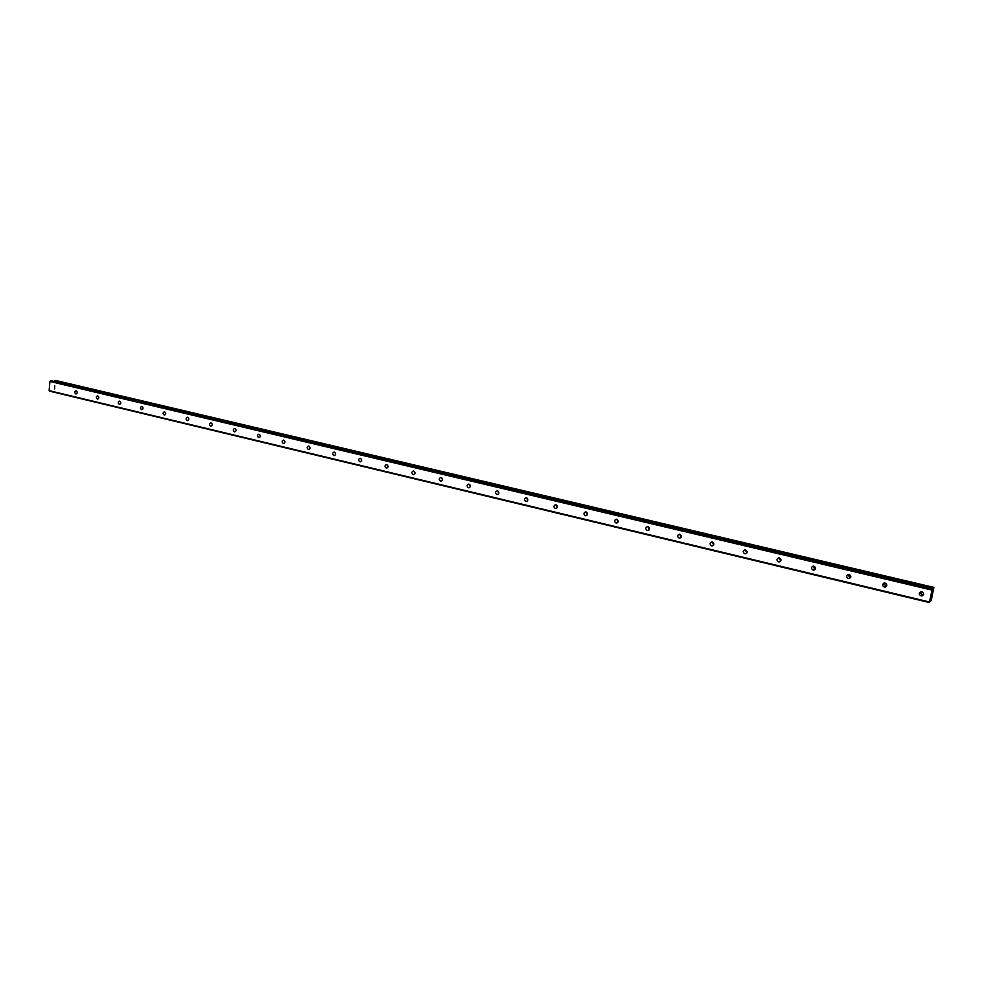 <?xml version="1.0" encoding="UTF-8"?>
<svg xmlns="http://www.w3.org/2000/svg" width="983" height="983" viewBox="0 0 983 983"><rect width="100%" height="100%" fill="white"/><g stroke="black" fill="none" stroke-linecap="round" stroke-linejoin="round"><path stroke-width="1.47" d="M920.407 591.938L922.103 594.604L923.602 594.469M921.034 595.858L921.98 595.882C924.192 594.592 924.167 593.24 921.882 591.803L920.948 591.778C918.724 593.068 918.749 594.42 921.034 595.858M54.655 388.875L54.704 385.717L54.655 388.875M75.875 393.95L76.109 393.974C77.596 393.089 77.608 392.02 76.158 390.792L75.924 390.755C74.438 391.639 74.425 392.709 75.875 393.95M97.44 399.098L97.673 399.123C99.185 398.238 99.197 397.157 97.722 395.916L97.489 395.891C95.978 396.776 95.965 397.845 97.44 399.098M119.348 404.332L119.594 404.357C121.13 403.46 121.142 402.379 119.643 401.125L119.398 401.101C117.874 401.998 117.849 403.079 119.348 404.332M141.613 409.653L141.871 409.678C143.432 408.768 143.444 407.687 141.933 406.421L141.675 406.397C140.127 407.294 140.102 408.387 141.613 409.653M164.259 415.059L164.53 415.096C166.102 414.175 166.127 413.081 164.591 411.803L164.321 411.779C162.736 412.688 162.723 413.782 164.259 415.059M187.274 420.564L187.556 420.589C189.154 419.667 189.178 418.561 187.618 417.284L187.348 417.247C185.738 418.168 185.713 419.274 187.274 420.564M210.681 426.155L210.976 426.18C212.598 425.246 212.623 424.14 211.038 422.85L210.755 422.813C209.121 423.747 209.109 424.865 210.681 426.155M234.495 431.844L234.79 431.869C236.448 430.935 236.473 429.804 234.863 428.514L234.568 428.477C232.91 429.424 232.885 430.542 234.495 431.844M258.713 437.619L259.021 437.656C260.704 436.71 260.716 435.58 259.094 434.265L258.787 434.24C257.104 435.186 257.079 436.317 258.713 437.619M283.337 443.505L283.669 443.542C285.377 442.583 285.389 441.441 283.743 440.126L283.423 440.089C281.716 441.048 281.691 442.19 283.337 443.505M308.404 449.501L308.748 449.538C310.481 448.567 310.505 447.412 308.822 446.085L308.478 446.049C306.757 447.019 306.733 448.174 308.404 449.501M333.913 455.596L334.269 455.633C336.026 454.65 336.051 453.495 334.343 452.155L333.987 452.119C332.229 453.102 332.205 454.257 333.913 455.596M359.876 461.789L360.245 461.826C362.027 460.843 362.051 459.675 360.319 458.336L359.95 458.299C358.168 459.282 358.144 460.449 359.876 461.789M386.294 468.105L386.688 468.141C388.494 467.146 388.518 465.967 386.761 464.615L386.38 464.578C384.562 465.573 384.537 466.753 386.294 468.105M413.204 474.531L413.61 474.568C415.44 473.56 415.465 472.368 413.683 471.017L413.278 470.98C411.447 471.987 411.41 473.167 413.204 474.531M440.593 481.08L441.011 481.117C442.878 480.085 442.903 478.893 441.084 477.529L440.667 477.492C438.811 478.512 438.787 479.704 440.593 481.08M468.486 487.74L468.94 487.777C470.82 486.745 470.845 485.541 469.002 484.164L468.572 484.127C466.679 485.16 466.655 486.364 468.486 487.74M496.906 494.535L497.373 494.572C499.29 493.515 499.315 492.299 497.447 490.922L496.98 490.886C495.063 491.93 495.039 493.147 496.906 494.535M525.856 501.453L526.347 501.49C528.289 500.421 528.313 499.192 526.409 497.803L525.93 497.767C523.988 498.836 523.964 500.052 525.856 501.453M555.358 508.494L555.874 508.53C557.84 507.461 557.852 506.22 555.936 504.832L555.432 504.783C553.454 505.864 553.429 507.093 555.358 508.494M585.426 515.682L585.954 515.719C587.957 514.625 587.969 513.372 586.015 511.971L585.487 511.934C583.484 513.028 583.472 514.269 585.426 515.682M616.071 522.993L616.636 523.042C618.651 521.936 618.663 520.671 616.685 519.27L616.12 519.221C614.105 520.326 614.08 521.592 616.071 522.993M647.305 530.464L647.908 530.501C649.947 529.382 649.96 528.104 647.944 526.691L647.355 526.655C645.303 527.773 645.29 529.051 647.305 530.464M679.708 534.248L681.194 537.148M679.167 538.07L679.794 538.119C681.87 536.976 681.883 535.686 679.831 534.273L679.204 534.236C677.127 535.366 677.115 536.644 679.167 538.07M712.061 541.952L713.744 544.889M711.655 545.835L712.319 545.872C714.42 544.717 714.42 543.427 712.343 542.002L711.68 541.965C709.579 543.12 709.579 544.41 711.655 545.835M745.065 549.829L746.945 552.778L745.114 549.829M744.795 553.748L745.507 553.798C747.621 552.618 747.621 551.316 745.507 549.89L744.819 549.841C742.693 551.021 742.681 552.323 744.795 553.748M778.72 557.877L780.834 560.814M778.61 561.834L779.359 561.871C781.497 560.666 781.497 559.364 779.359 557.926L778.622 557.889C776.472 559.081 776.472 560.396 778.61 561.834M813.064 566.11L814.588 568.96L815.411 568.997L813.912 570.115C816.074 568.899 816.074 567.572 813.887 566.134L813.113 566.097C810.938 567.314 810.95 568.641 813.125 570.079L813.912 570.115M848.12 574.527L849.681 577.34L850.725 577.328M848.354 578.495L849.189 578.532C851.364 577.279 851.352 575.952 849.14 574.514L848.317 574.477C846.13 575.719 846.142 577.058 848.354 578.495M883.889 583.128L885.523 585.88L886.777 585.819M884.307 587.084L885.204 587.109C887.403 585.856 887.379 584.504 885.13 583.079L884.245 583.042C882.046 584.295 882.07 585.647 884.307 587.084M933.653 587.625L54.765 380.605L933.85 587.404L931.515 599.139L930.84 600.883L930.655 599.974M55.515 380.446L933.838 587.404L54.864 380.495M930.889 599.999L929.476 602.567L49.457 391.123L929.476 602.567M49.936 381.453L932.031 590.083L929.5 602.001L49.15 390.656L49.936 381.453L932.646 588.829L932.597 590.058L933.604 587.797M932.265 589.308L932.044 590.009L49.961 381.404M49.457 391.123L929.476 602.518M932.289 589.247L50.317 380.925M50.354 380.876L932.634 588.829L51.497 380.777M933.248 588.928L54.151 381.404M54.188 381.379L54.765 380.605M335.461 453.126L335.645 454.048M361.351 459.122L361.621 460.413M387.707 465.266L388.064 466.827M414.543 471.545L414.986 473.351M441.871 477.971L442.399 479.962M469.702 484.508L470.316 486.683M498.037 491.193L498.75 493.515M526.913 498.012L527.724 500.47M556.317 504.967L557.238 507.547M586.286 512.069L587.342 514.748M616.832 519.307L618.012 522.084M647.969 526.704L649.296 529.542M922.472 594.666L920.42 593.044M557.398 506.577L557.054 505.618M587.515 514.072L586.876 512.45M618.172 521.592L617.299 519.54M649.431 529.198L648.325 526.827M681.305 536.915L679.953 534.31M713.805 544.754L712.208 541.977M780.711 560.814L778.683 557.988M815.067 569.022L812.953 566.429M850.123 577.39L847.985 575.092M885.916 585.942L883.791 583.963M527.072 501.256L526.347 501.49M921.98 595.882L923.062 594.629M468.94 487.777L469.555 487.605M497.373 494.572L498.049 494.363M555.874 508.53L556.673 508.248M585.954 515.719L586.826 515.387M616.636 523.042L617.582 522.637M647.908 530.501L648.94 530.034M679.794 538.119L680.924 537.554M712.319 545.872L713.547 545.196M745.507 553.798L746.822 552.987M779.359 561.871L780.785 560.9M849.189 578.532L850.516 577.365M885.204 587.109L886.408 585.917"/></g></svg>
